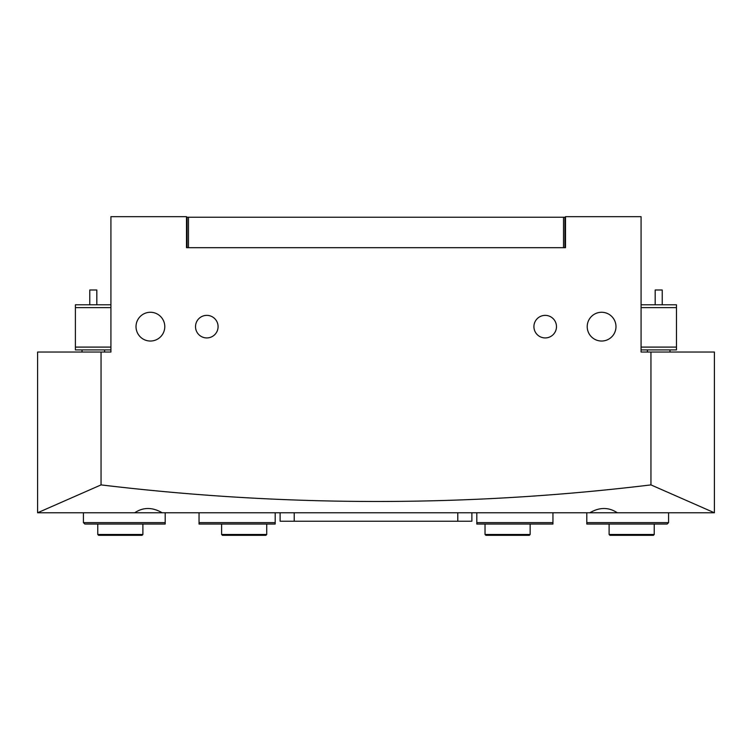 <?xml version="1.0" encoding="UTF-8"?>
<svg xmlns="http://www.w3.org/2000/svg" width="752" height="752" viewBox="0 0 752 752"><rect width="100%" height="100%" fill="white"/><g stroke="black" fill="none" stroke-linecap="round" stroke-linejoin="round"><path stroke-width="1.13" d="M142.889 534.484L142.043 535.33L98.615 535.33L97.769 534.484L142.889 534.484L142.889 524.05M97.769 534.484L97.769 524.05M530.151 534.484L529.305 535.33L485.877 535.33L485.031 534.484L530.151 534.484L530.151 524.05M485.031 534.484L485.031 524.05M545.2 315.37A11.28 11.28 0 0 0 533.92 326.65A11.28 11.28 0 0 0 545.2 337.93A11.28 11.28 0 0 0 556.48 326.65A11.28 11.28 0 0 0 545.2 315.37M206.8 315.37A11.28 11.28 0 0 0 195.52 326.65A11.28 11.28 0 0 0 206.8 337.93A11.28 11.28 0 0 0 218.08 326.65A11.28 11.28 0 0 0 206.8 315.37M150.4 312.268A14.382 14.382 0 0 0 136.018 326.65A14.382 14.382 0 0 0 150.4 341.032A14.382 14.382 0 0 0 164.782 326.65A14.382 14.382 0 0 0 150.4 312.268M601.6 312.268A14.382 14.382 0 0 0 587.218 326.65A14.382 14.382 0 0 0 601.6 341.032A14.382 14.382 0 0 0 615.982 326.65A14.382 14.382 0 0 0 601.6 312.268M134.674 512.77L714.4 512.77L650.95 484.899C468.637 506.998 285.337 506.998 101.05 484.899L37.6 512.77L134.674 512.77C143.237 507.083 152.402 507.083 162.178 512.77M714.4 512.629L714.4 352.03L641.08 352.03L641.08 216.67L565.504 216.67L565.504 247.69L186.496 247.69L186.496 216.67L110.92 216.67L110.92 352.03L37.6 352.03L37.6 512.629M101.05 352.03L101.05 484.899M650.95 352.03L650.95 484.899M589.822 512.77C599.532 507.083 608.706 507.083 617.326 512.77M280.12 512.77L280.12 521.23L471.88 521.23L471.88 512.77M641.08 304.795L676.471 304.795L676.471 349.915L641.08 349.915M641.08 347.095L676.471 347.095M676.471 307.615L641.08 307.615M110.92 349.915L75.388 349.915L75.388 304.795L110.92 304.795M110.92 307.615L75.388 307.615M75.388 347.095L110.92 347.095M654.231 534.484L653.385 535.33L609.957 535.33L609.111 534.484L654.231 534.484L654.231 524.05M609.111 534.484L609.111 524.05M266.725 534.484L265.879 535.33L222.451 535.33L221.605 534.484L266.725 534.484L266.725 524.05M552.955 512.77L552.955 522.64L476.815 522.64L476.815 512.77M668.575 512.77L668.575 522.64L586.795 522.64L586.795 512.77M476.815 522.64L476.815 524.05L552.955 524.05L552.955 522.64M586.795 522.64L586.795 524.05L667.165 524.05L668.575 522.64M165.205 512.77L165.205 522.64L83.425 522.64L83.425 512.77M275.185 512.77L275.185 522.64L199.045 522.64L199.045 512.77M199.045 522.64L199.045 524.05L275.185 524.05L275.185 522.64M83.425 522.64L84.835 524.05L165.205 524.05L165.205 522.64M563.53 247.69L563.53 217.234L564.94 217.234L564.94 247.69L565.504 247.69M186.496 247.69L187.06 247.69L187.06 217.234L188.47 217.234L188.47 247.69M187.06 217.234L186.496 217.234M563.53 217.234L188.47 217.234M565.504 217.234L564.94 217.234M96.82 304.795L96.82 289.99L89.77 289.99L89.77 304.795M662.23 304.795L662.23 289.99L655.18 289.99L655.18 304.795M294.22 512.77L294.22 521.23M457.78 512.77L457.78 521.23M221.605 534.484L221.605 524.05M82.015 352.03L82.015 349.915M104.575 352.03L104.575 349.915M647.425 352.03L647.425 349.915M669.985 352.03L669.985 349.915"/></g></svg>
